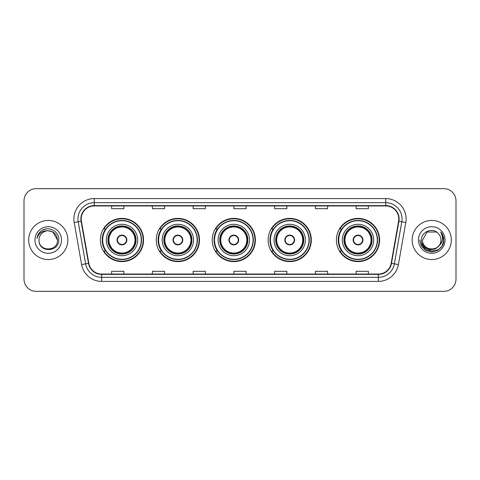 <?xml version="1.0" encoding="UTF-8"?>
<svg xmlns="http://www.w3.org/2000/svg" width="480" height="480" viewBox="0 0 480 480"><rect width="100%" height="100%" fill="white"/><g stroke="black" fill="none" stroke-linecap="round" stroke-linejoin="round"><path stroke-width="0.72" d="M336.426 240A21.6 21.6 0 0 0 358.026 261.6A21.6 21.6 0 0 0 379.626 240A21.6 21.6 0 0 0 358.026 218.4A21.6 21.6 0 0 0 336.426 240M268.122 240A21.6 21.6 0 0 0 289.722 261.6A21.6 21.6 0 0 0 311.322 240A21.6 21.6 0 0 0 289.722 218.4A21.6 21.6 0 0 0 268.122 240M212.208 240A21.6 21.6 0 0 0 233.808 261.6A21.6 21.6 0 0 0 255.408 240A21.6 21.6 0 0 0 233.808 218.4A21.6 21.6 0 0 0 212.208 240M156.288 240A21.6 21.6 0 0 0 177.888 261.6A21.6 21.6 0 0 0 199.488 240A21.6 21.6 0 0 0 177.888 218.4A21.6 21.6 0 0 0 156.288 240M100.374 240A21.6 21.6 0 0 0 121.974 261.6A21.6 21.6 0 0 0 143.574 240A21.6 21.6 0 0 0 121.974 218.4A21.6 21.6 0 0 0 100.374 240M105.552 251.004A19.764 19.764 0 0 1 105.552 228.996M161.472 251.004A19.764 19.764 0 0 1 161.472 228.996M217.386 251.004A19.764 19.764 0 0 1 217.386 228.996M273.3 251.004A19.764 19.764 0 0 1 273.3 228.996M341.604 251.004A19.764 19.764 0 0 1 341.604 228.996M24 200.874L24 279.126A12.228 12.228 0 0 0 36.228 291.348L443.772 291.348A12.228 12.228 0 0 0 456 279.126L456 200.874A12.228 12.228 0 0 0 443.772 188.652L36.228 188.652A12.228 12.228 0 0 0 24 200.874L24 279.126M28.686 240A19.56 19.56 0 0 0 48.252 259.56A19.56 19.56 0 0 0 67.812 240A19.56 19.56 0 0 0 48.252 220.44A19.56 19.56 0 0 0 28.686 240A19.56 19.56 0 0 0 48.252 259.56A19.56 19.56 0 0 0 67.812 240A19.56 19.56 0 0 0 48.252 220.44A19.56 19.56 0 0 0 28.686 240M412.188 240A19.56 19.56 0 0 0 431.748 259.56A19.56 19.56 0 0 0 451.314 240A19.56 19.56 0 0 0 431.748 220.44A19.56 19.56 0 0 0 412.188 240A19.56 19.56 0 0 0 431.748 259.56A19.56 19.56 0 0 0 451.314 240A19.56 19.56 0 0 0 431.748 220.44A19.56 19.56 0 0 0 412.188 240M81.222 218.97A13.044 13.044 0 0 1 94.26 205.932L385.74 205.932A13.044 13.044 0 0 1 398.58 221.238L391.164 263.292A13.044 13.044 0 0 1 378.324 274.068L101.676 274.068A13.044 13.044 0 0 1 88.836 263.292L81.42 221.238A13.044 13.044 0 0 1 81.222 218.97M80.892 218.97A13.368 13.368 0 0 0 81.096 221.292L88.512 263.352A13.368 13.368 0 0 0 101.676 274.398L378.324 274.398A13.368 13.368 0 0 0 391.488 263.352L398.904 221.292A13.368 13.368 0 0 0 385.74 205.602L94.26 205.602A13.368 13.368 0 0 0 80.892 218.97M74.196 222.51A20.376 20.376 0 0 1 94.26 198.594L385.74 198.594A20.376 20.376 0 0 1 405.804 222.51L398.388 264.57A20.376 20.376 0 0 1 378.324 281.406L101.676 281.406A20.376 20.376 0 0 1 81.612 264.57L74.196 222.51L78.204 221.802A16.302 16.302 0 0 1 94.26 202.668L385.74 202.668A16.302 16.302 0 0 1 401.796 221.802L394.374 263.862A16.302 16.302 0 0 1 378.324 277.332L101.676 277.332A16.302 16.302 0 0 1 85.626 263.862L78.204 221.802A16.302 16.302 0 0 1 77.958 218.97M443.772 188.652L36.228 188.652M36.228 291.348L443.772 291.348M456 279.126L456 200.874M391.488 263.352L394.374 263.862L401.796 221.802L405.804 222.51M233.886 205.932L233.886 208.692L246.114 208.692L246.114 205.932M193.134 205.932L193.134 208.692L205.356 208.692L205.356 205.932M152.376 205.932L152.376 208.692L164.604 208.692L164.604 205.932M111.624 205.932L111.624 208.692L123.852 208.692L123.852 205.932M274.644 205.932L274.644 208.692L286.866 208.692L286.866 205.932M315.396 205.932L315.396 208.692L327.624 208.692L327.624 205.932M356.148 205.932L356.148 208.692L368.376 208.692L368.376 205.932M246.114 274.068L246.114 271.308L233.886 271.308L233.886 274.068M205.356 274.068L205.356 271.308L193.134 271.308L193.134 274.068M164.604 274.068L164.604 271.308L152.376 271.308L152.376 274.068M123.852 274.068L123.852 271.308L111.624 271.308L111.624 274.068M286.866 274.068L286.866 271.308L274.644 271.308L274.644 274.068M327.624 274.068L327.624 271.308L315.396 271.308L315.396 274.068M368.376 274.068L368.376 271.308L356.148 271.308L356.148 274.068M57.462 240C58.026 251.886 38.472 251.886 39.036 240C38.178 252.876 59.166 252.582 58.752 240C59.466 231.192 48.024 225.48 41.244 230.982C38.85 232.896 37.416 235.368 36.942 238.386C38.844 232.98 42.612 230.448 48.252 230.784L52.854 232.02L57.462 240C58.026 251.886 38.472 251.886 39.036 240C38.472 251.886 58.026 251.886 57.462 240C58.026 251.886 38.472 251.886 39.036 240C38.472 251.886 58.026 251.886 57.462 240L52.854 232.02L48.252 230.784L52.854 232.02L57.462 240C56.916 234.402 53.844 231.33 48.252 230.784A9.216 9.216 0 0 0 39.036 240M34.962 240A13.29 13.29 0 0 0 48.252 253.29A13.29 13.29 0 0 0 61.536 240A13.29 13.29 0 0 0 48.252 226.71A13.29 13.29 0 0 0 34.962 240M41.244 230.982L42.54 230.112L46.794 228.672M106.284 240A15.69 15.69 0 0 1 121.974 224.31A15.69 15.69 0 0 1 137.664 240A15.69 15.69 0 0 1 121.974 255.69A15.69 15.69 0 0 1 106.284 240A15.69 15.69 0 0 0 121.974 255.69A15.69 15.69 0 0 0 137.664 240M105.798 228.996A19.56 19.56 0 0 0 105.798 251.004M141.252 240A19.278 19.278 0 0 0 121.974 220.722A19.278 19.278 0 0 0 102.696 240A19.278 19.278 0 0 0 121.974 259.278A19.278 19.278 0 0 0 141.252 240M108.12 240A13.854 13.854 0 0 0 121.974 253.854A13.854 13.854 0 0 0 135.828 240A13.854 13.854 0 0 0 121.974 226.146A13.854 13.854 0 0 0 108.12 240M108.93 240A13.044 13.044 0 0 1 121.974 226.956A13.044 13.044 0 0 1 135.018 240A13.044 13.044 0 0 1 121.974 253.044A13.044 13.044 0 0 1 108.93 240M117.084 240A4.89 4.89 0 0 0 121.974 244.89A4.89 4.89 0 0 0 126.864 240A4.89 4.89 0 0 0 121.974 235.11A4.89 4.89 0 0 0 117.084 240M108.528 240A13.452 13.452 0 0 1 121.974 226.548A13.452 13.452 0 0 1 135.426 240A13.452 13.452 0 0 1 121.974 253.452A13.452 13.452 0 0 1 108.528 240M143.166 240A21.192 21.192 0 0 1 103.86 251.004L105.828 251.004A19.542 19.542 0 0 0 141.516 240.048A19.542 19.542 0 0 0 105.828 228.996L103.86 228.996A21.192 21.192 0 0 1 143.166 240M117.24 238.776L117.408 238.776A4.728 4.728 0 0 1 126.54 238.776L126.288 238.776A4.482 4.482 0 0 1 121.974 244.482A4.482 4.482 0 0 1 117.66 238.776A4.482 4.482 0 0 1 126.288 238.776L126.708 238.776M126.708 241.224L126.54 241.224A4.728 4.728 0 0 1 117.408 241.224L117.24 241.224M440.964 240C441.528 251.886 421.974 251.886 422.538 240L427.146 232.02L436.356 232.02L437.784 233.04C432.132 227.112 421.248 231.996 421.35 240C420.312 254.22 443.37 254.592 443.748 240.69L443.766 240C443.73 236.976 442.728 234.324 440.748 232.038C442.254 234.504 442.782 237.162 442.338 240C441.906 242.418 440.73 244.392 438.81 245.922A9.216 9.216 0 0 0 440.964 240C441.528 251.886 421.974 251.886 422.538 240L427.146 232.02L436.356 232.02L437.784 233.04A9.216 9.216 0 0 1 440.964 240C441.528 251.886 421.974 251.886 422.538 240C422.058 248.298 433.92 252.528 438.81 245.922M439.398 245.424L435.24 249.024L429.786 249.786L424.77 247.518L421.638 242.988M418.464 240A13.29 13.29 0 0 0 431.748 253.29A13.29 13.29 0 0 0 445.038 240A13.29 13.29 0 0 0 431.748 226.71A13.29 13.29 0 0 0 418.464 240M440.748 232.038L443.76 240.348L443.202 236.358L443.76 240.348L443.202 236.358L443.76 240.348L440.838 232.14L443.76 240.348L440.838 232.14L443.766 240L442.158 246.006L437.76 250.404L431.748 252.012L425.742 250.404L421.344 246.006L419.736 240M440.838 232.14L443.76 240.354M162.198 240A15.69 15.69 0 0 1 177.888 224.31A15.69 15.69 0 0 1 193.578 240A15.69 15.69 0 0 1 177.888 255.69A15.69 15.69 0 0 1 162.198 240A15.69 15.69 0 0 0 177.888 255.69A15.69 15.69 0 0 0 193.578 240M161.718 228.996A19.56 19.56 0 0 0 161.718 251.004L159.78 251.004A21.192 21.192 0 0 0 199.08 240A21.192 21.192 0 0 0 159.78 228.996L161.742 228.996A19.542 19.542 0 0 1 197.43 240.048A19.542 19.542 0 0 1 161.742 251.004M197.166 240A19.278 19.278 0 0 0 177.888 220.722A19.278 19.278 0 0 0 158.61 240A19.278 19.278 0 0 0 177.888 259.278A19.278 19.278 0 0 0 197.166 240M164.034 240A13.854 13.854 0 0 0 177.888 253.854A13.854 13.854 0 0 0 191.748 240A13.854 13.854 0 0 0 177.888 226.146A13.854 13.854 0 0 0 164.034 240M164.85 240A13.044 13.044 0 0 1 177.888 226.956A13.044 13.044 0 0 1 190.932 240A13.044 13.044 0 0 1 177.888 253.044A13.044 13.044 0 0 1 164.85 240M172.998 240A4.89 4.89 0 0 0 177.888 244.89A4.89 4.89 0 0 0 182.778 240A4.89 4.89 0 0 0 177.888 235.11A4.89 4.89 0 0 0 172.998 240M164.442 240A13.452 13.452 0 0 1 177.888 226.548A13.452 13.452 0 0 1 191.34 240A13.452 13.452 0 0 1 177.888 253.452A13.452 13.452 0 0 1 164.442 240M173.154 238.776L173.322 238.776A4.728 4.728 0 0 1 182.46 238.776L182.202 238.776A4.482 4.482 0 0 1 177.888 244.482A4.482 4.482 0 0 1 173.574 238.776A4.482 4.482 0 0 1 182.202 238.776L182.628 238.776M182.628 241.224L182.46 241.224A4.728 4.728 0 0 1 173.322 241.224L173.154 241.224M218.112 240A15.69 15.69 0 0 1 233.808 224.31A15.69 15.69 0 0 1 249.498 240A15.69 15.69 0 0 1 233.808 255.69A15.69 15.69 0 0 1 218.112 240A15.69 15.69 0 0 0 233.808 255.69A15.69 15.69 0 0 0 249.498 240M217.632 228.996A19.56 19.56 0 0 0 217.632 251.004M253.08 240A19.278 19.278 0 0 0 233.808 220.722A19.278 19.278 0 0 0 214.53 240A19.278 19.278 0 0 0 233.808 259.278A19.278 19.278 0 0 0 253.08 240M219.948 240A13.854 13.854 0 0 0 233.808 253.854A13.854 13.854 0 0 0 247.662 240A13.854 13.854 0 0 0 233.808 226.146A13.854 13.854 0 0 0 219.948 240M220.764 240A13.044 13.044 0 0 1 233.808 226.956A13.044 13.044 0 0 1 246.846 240A13.044 13.044 0 0 1 233.808 253.044A13.044 13.044 0 0 1 220.764 240M228.912 240A4.89 4.89 0 0 0 233.808 244.89A4.89 4.89 0 0 0 238.698 240A4.89 4.89 0 0 0 233.808 235.11A4.89 4.89 0 0 0 228.912 240M220.356 240A13.452 13.452 0 0 1 233.808 226.548A13.452 13.452 0 0 1 247.254 240A13.452 13.452 0 0 1 233.808 253.452A13.452 13.452 0 0 1 220.356 240M255 240A21.192 21.192 0 0 1 215.694 251.004L217.656 251.004A19.542 19.542 0 0 0 253.344 240.048A19.542 19.542 0 0 0 217.656 228.996L215.694 228.996A21.192 21.192 0 0 1 255 240M229.068 238.776L229.236 238.776A4.728 4.728 0 0 1 238.374 238.776L238.116 238.776A4.482 4.482 0 0 1 233.808 244.482A4.482 4.482 0 0 1 229.494 238.776A4.482 4.482 0 0 1 238.116 238.776L238.542 238.776M238.542 241.224L238.116 241.224A4.482 4.482 0 0 1 229.494 241.224L229.068 241.224M238.116 241.224L238.374 241.224A4.728 4.728 0 0 1 229.236 241.224L229.494 241.224M274.032 240A15.69 15.69 0 0 1 289.722 224.31A15.69 15.69 0 0 1 305.412 240A15.69 15.69 0 0 1 289.722 255.69A15.69 15.69 0 0 1 274.032 240A15.69 15.69 0 0 0 289.722 255.69A15.69 15.69 0 0 0 305.412 240M273.546 228.996A19.56 19.56 0 0 0 273.546 251.004M309 240A19.278 19.278 0 0 0 289.722 220.722A19.278 19.278 0 0 0 270.444 240A19.278 19.278 0 0 0 289.722 259.278A19.278 19.278 0 0 0 309 240M275.862 240A13.854 13.854 0 0 0 289.722 253.854A13.854 13.854 0 0 0 303.576 240A13.854 13.854 0 0 0 289.722 226.146A13.854 13.854 0 0 0 275.862 240M276.678 240A13.044 13.044 0 0 1 289.722 226.956A13.044 13.044 0 0 1 302.76 240A13.044 13.044 0 0 1 289.722 253.044A13.044 13.044 0 0 1 276.678 240M284.832 240A4.89 4.89 0 0 0 289.722 244.89A4.89 4.89 0 0 0 294.612 240A4.89 4.89 0 0 0 289.722 235.11A4.89 4.89 0 0 0 284.832 240M276.27 240A13.452 13.452 0 0 1 289.722 226.548A13.452 13.452 0 0 1 303.168 240A13.452 13.452 0 0 1 289.722 253.452A13.452 13.452 0 0 1 276.27 240M310.914 240A21.192 21.192 0 0 1 271.608 251.004L273.57 251.004A19.542 19.542 0 0 0 309.264 240.048A19.542 19.542 0 0 0 273.57 228.996L271.608 228.996A21.192 21.192 0 0 1 310.914 240M284.988 238.776L285.15 238.776A4.728 4.728 0 0 1 294.288 238.776L294.036 238.776A4.482 4.482 0 0 1 289.722 244.482A4.482 4.482 0 0 1 285.408 238.776A4.482 4.482 0 0 1 294.036 238.776L294.456 238.776M294.456 241.224L294.036 241.224A4.482 4.482 0 0 1 285.408 241.224L284.988 241.224M294.036 241.224L294.288 241.224A4.728 4.728 0 0 1 285.15 241.224L285.408 241.224M342.336 240A15.69 15.69 0 0 1 358.026 224.31A15.69 15.69 0 0 1 373.716 240A15.69 15.69 0 0 1 358.026 255.69A15.69 15.69 0 0 1 342.336 240A15.69 15.69 0 0 0 358.026 255.69A15.69 15.69 0 0 0 373.716 240M341.85 228.996A19.56 19.56 0 0 0 341.85 251.004M377.304 240A19.278 19.278 0 0 0 358.026 220.722A19.278 19.278 0 0 0 338.748 240A19.278 19.278 0 0 0 358.026 259.278A19.278 19.278 0 0 0 377.304 240M344.172 240A13.854 13.854 0 0 0 358.026 253.854A13.854 13.854 0 0 0 371.88 240A13.854 13.854 0 0 0 358.026 226.146A13.854 13.854 0 0 0 344.172 240M344.982 240A13.044 13.044 0 0 1 358.026 226.956A13.044 13.044 0 0 1 371.07 240A13.044 13.044 0 0 1 358.026 253.044A13.044 13.044 0 0 1 344.982 240M353.136 240A4.89 4.89 0 0 0 358.026 244.89A4.89 4.89 0 0 0 362.916 240A4.89 4.89 0 0 0 358.026 235.11A4.89 4.89 0 0 0 353.136 240M344.574 240A13.452 13.452 0 0 1 358.026 226.548A13.452 13.452 0 0 1 371.472 240A13.452 13.452 0 0 1 358.026 253.452A13.452 13.452 0 0 1 344.574 240M379.218 240A21.192 21.192 0 0 1 339.912 251.004L341.88 251.004A19.542 19.542 0 0 0 377.568 240.048A19.542 19.542 0 0 0 341.88 228.996L339.912 228.996A21.192 21.192 0 0 1 379.218 240M353.292 238.776L353.46 238.776A4.728 4.728 0 0 1 362.592 238.776L362.34 238.776A4.482 4.482 0 0 1 358.026 244.482A4.482 4.482 0 0 1 353.712 238.776A4.482 4.482 0 0 1 362.34 238.776L362.76 238.776M362.76 241.224L362.34 241.224A4.482 4.482 0 0 1 353.712 241.224L353.292 241.224M362.34 241.224L362.592 241.224A4.728 4.728 0 0 1 353.46 241.224L353.712 241.224M385.74 198.594L385.74 205.602M78.204 221.802L81.096 221.292M101.676 281.406L101.676 274.398M378.324 274.398L378.324 281.406M81.612 264.57L88.512 263.352M398.904 221.292L401.796 221.802M94.26 198.594L94.26 205.602M394.374 263.862L398.388 264.57M136.032 240A14.058 14.058 0 0 0 121.974 225.942A14.058 14.058 0 0 0 107.916 240A14.058 14.058 0 0 0 121.974 254.058A14.058 14.058 0 0 0 136.032 240M191.952 240A14.058 14.058 0 0 0 177.888 225.942A14.058 14.058 0 0 0 163.83 240A14.058 14.058 0 0 0 177.888 254.058A14.058 14.058 0 0 0 191.952 240M247.866 240A14.058 14.058 0 0 0 233.808 225.942A14.058 14.058 0 0 0 219.744 240A14.058 14.058 0 0 0 233.808 254.058A14.058 14.058 0 0 0 247.866 240M303.78 240A14.058 14.058 0 0 0 289.722 225.942A14.058 14.058 0 0 0 275.658 240A14.058 14.058 0 0 0 289.722 254.058A14.058 14.058 0 0 0 303.78 240M372.084 240A14.058 14.058 0 0 0 358.026 225.942A14.058 14.058 0 0 0 343.968 240A14.058 14.058 0 0 0 358.026 254.058A14.058 14.058 0 0 0 372.084 240"/></g></svg>
